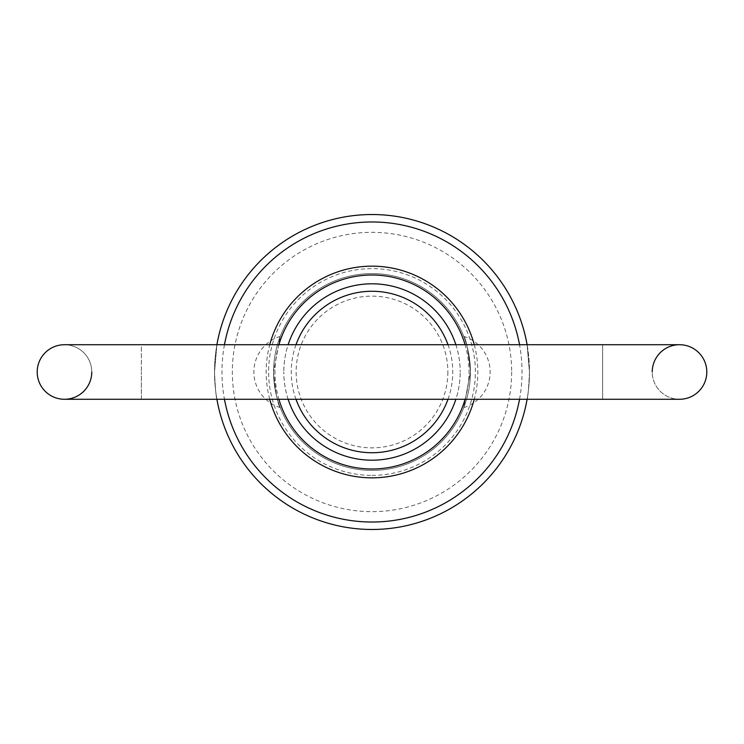<?xml version="1.0" encoding="UTF-8"?>
<svg xmlns="http://www.w3.org/2000/svg" width="744" height="744" viewBox="0 0 744 744"><rect width="100%" height="100%" fill="white"/><g stroke="black" fill="none" stroke-linecap="round" stroke-linejoin="round"><path stroke-width="0.56" stroke-dasharray="3.72 2.79" d="M679.523 399.277L602.64 399.277L602.64 372L602.64 399.277L527.096 399.277A157.477 157.477 0 0 0 529.477 372C528.696 388.563 527.896 397.659 527.096 399.277C527.896 397.659 528.696 388.563 529.477 372A157.477 157.477 0 0 0 372 214.523A157.477 157.477 0 0 0 214.523 372L216.904 344.723L214.523 372A157.477 157.477 0 0 1 216.904 344.723L141.36 344.723L141.36 372L141.36 344.723L64.477 344.723A27.277 27.277 0 0 1 91.763 372A27.277 27.277 0 0 0 64.477 344.723A27.277 27.277 0 0 1 91.763 372A27.277 27.277 0 0 1 64.477 399.277L141.36 399.277L141.36 372L141.36 399.277L216.904 399.277C216.104 397.659 215.304 388.563 214.523 372C215.304 388.563 216.104 397.659 216.904 399.277A157.477 157.477 0 0 1 214.523 372A157.477 157.477 0 0 0 372 529.477A157.477 157.477 0 0 0 529.477 372L527.096 344.723A157.477 157.477 0 0 1 529.477 372L527.096 344.723L602.64 344.723L602.64 372L602.64 344.723L679.523 344.723A27.277 27.277 0 0 0 652.237 372A27.277 27.277 0 0 0 679.523 399.277A27.277 27.277 0 0 1 652.237 372A27.277 27.277 0 0 0 679.523 399.277A27.277 27.277 0 0 1 652.237 372M679.523 344.723A27.277 27.277 0 0 1 706.8 372M273.578 372A98.422 98.422 0 0 0 372 470.422A98.422 98.422 0 0 0 470.422 372L463.772 407.582L470.422 372A98.422 98.422 0 0 0 372 273.578A98.422 98.422 0 0 0 273.578 372C275.643 393.241 277.865 405.099 280.228 407.582C277.865 405.099 275.643 393.241 273.578 372L280.228 336.418L273.578 372A98.422 98.422 0 0 0 372 470.422A98.422 98.422 0 0 0 470.422 372C468.357 350.759 466.135 338.901 463.772 336.418C466.135 338.901 468.357 350.759 470.422 372A98.422 98.422 0 0 0 372 273.578A98.422 98.422 0 0 0 273.578 372A98.422 98.422 0 0 0 372 470.422A98.422 98.422 0 0 0 470.422 372M288.133 399.277A88.192 88.192 0 0 1 283.808 372A88.192 88.192 0 0 0 372 460.192A88.192 88.192 0 0 0 460.192 372A88.192 88.192 0 0 1 455.867 399.277M474.254 344.723A105.825 105.825 0 0 1 474.254 399.277M269.747 399.277A105.825 105.825 0 0 1 269.747 344.723M278.907 344.723A97.008 97.008 0 0 0 278.907 399.277M465.093 399.277A97.008 97.008 0 0 0 465.093 344.723M519.535 399.277A150.037 150.037 0 0 0 519.535 344.723M224.465 344.723A150.037 150.037 0 0 0 224.465 399.277M448 399.277A80.752 80.752 0 0 0 448 344.723M296 344.723A80.752 80.752 0 0 0 296 399.277M455.867 344.723A88.192 88.192 0 0 1 460.192 372A88.192 88.192 0 0 0 372 283.808A88.192 88.192 0 0 0 283.808 372A88.192 88.192 0 0 1 288.133 344.723M447.86 372A75.86 75.86 0 0 1 372 447.86A75.86 75.86 0 0 1 296.14 372A75.86 75.86 0 0 1 372 296.14A75.86 75.86 0 0 1 447.86 372M511.667 372A139.667 139.667 0 0 1 372 511.667A139.667 139.667 0 0 1 232.333 372A139.667 139.667 0 0 1 372 232.333A139.667 139.667 0 0 1 511.667 372M372 475.388A103.388 103.388 0 0 0 475.388 372A103.388 103.388 0 0 0 372 268.612A103.388 103.388 0 0 0 268.612 372A103.388 103.388 0 0 0 372 475.388M463.772 407.582A37.2 37.2 0 0 0 463.772 336.418M280.228 336.418A37.2 37.2 0 0 0 280.228 407.582"/><path stroke-width="1.12" d="M91.763 372A27.277 27.277 0 0 1 64.477 399.277A27.277 27.277 0 0 1 37.2 372A27.277 27.277 0 0 0 64.477 399.277A27.277 27.277 0 0 1 37.2 372A27.277 27.277 0 0 1 64.477 344.723A27.277 27.277 0 0 0 37.2 372A27.277 27.277 0 0 1 64.477 344.723L679.523 344.723A27.277 27.277 0 0 1 706.8 372A27.277 27.277 0 0 1 679.523 399.277A27.277 27.277 0 0 0 706.8 372A27.277 27.277 0 0 1 679.523 399.277A27.277 27.277 0 0 0 706.8 372M652.237 372A27.277 27.277 0 0 1 679.523 344.723M455.867 399.277A88.192 88.192 0 0 1 288.133 399.277M474.254 399.277A105.825 105.825 0 0 1 269.747 399.277M278.907 399.277A97.008 97.008 0 0 0 465.093 399.277M519.535 344.723A150.037 150.037 0 0 0 224.465 344.723M216.904 344.723A157.477 157.477 0 0 1 527.096 344.723M448 344.723A80.752 80.752 0 0 0 296 344.723M288.133 344.723A88.192 88.192 0 0 1 455.867 344.723M527.096 399.277A157.477 157.477 0 0 1 216.904 399.277M296 399.277A80.752 80.752 0 0 0 448 399.277M224.465 399.277A150.037 150.037 0 0 0 519.535 399.277M465.093 344.723A97.008 97.008 0 0 0 278.907 344.723M269.747 344.723A105.825 105.825 0 0 1 474.254 344.723M679.523 399.277L64.477 399.277"/></g></svg>
